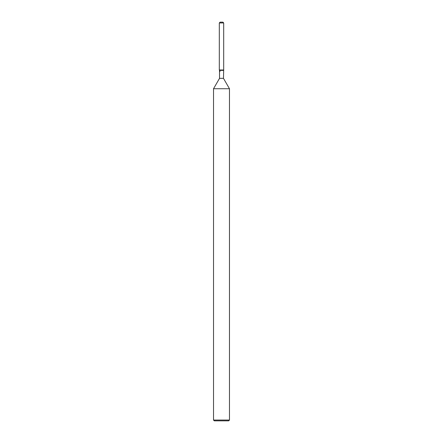 <?xml version="1.0" encoding="UTF-8"?>
<svg xmlns="http://www.w3.org/2000/svg" width="443" height="443" viewBox="0 0 443 443"><rect width="100%" height="100%" fill="white"/><g stroke="black" fill="none" stroke-linecap="round" stroke-linejoin="round"><path stroke-width="0.66" d="M222.895 22.15L220.105 22.15L222.895 22.15L223.693 22.947L223.693 69.994L221.5 69.994L223.693 69.994L223.471 78.339L229.474 88.733L229.474 420.053L213.526 420.053L214.323 420.85L228.677 420.85L229.474 420.053M223.471 78.339L219.529 78.339L219.529 70.376L223.471 70.376L223.693 69.994M219.529 78.339L213.526 88.733L229.474 88.733M220.105 22.15L219.307 22.947L219.307 69.994L221.5 69.994L219.307 69.994L219.529 70.376M219.307 22.947L223.693 22.947M213.526 88.733L213.526 420.053M220.105 71.373L219.307 69.994"/></g></svg>
